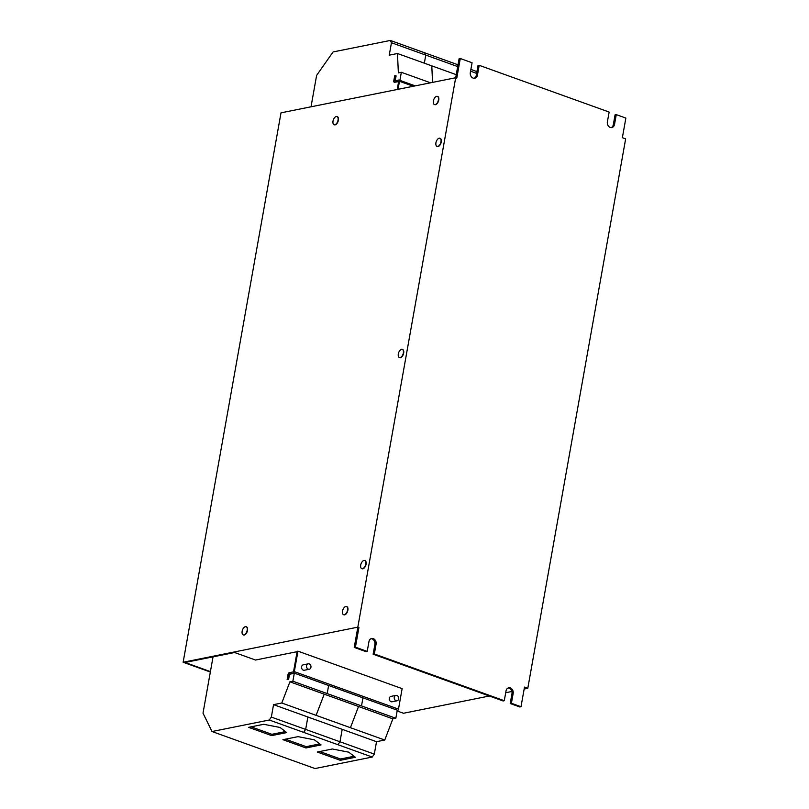 <?xml version="1.0" encoding="UTF-8"?>
<svg xmlns="http://www.w3.org/2000/svg" width="809" height="809" viewBox="0 0 809 809"><rect width="100%" height="100%" fill="white"/><g stroke="black" fill="none" stroke-linecap="round" stroke-linejoin="round"><path stroke-width="1.21" d="M243.367 634.913A4.338 2.306 -70.2 0 0 243.529 634.984A4.338 2.306 -70.2 0 0 244.257 635.025A4.338 2.306 -70.2 0 0 247.362 631.04A4.338 2.306 -70.2 0 0 246.462 626.823A4.338 2.306 -70.2 0 0 246.29 626.773M242.154 631.293A4.338 2.306 -70.2 0 0 242.053 632.507A4.338 2.306 -70.2 0 0 243.196 634.863A4.338 2.306 -70.2 0 0 243.934 634.903A4.338 2.306 -70.2 0 0 247.18 630.282A4.338 2.306 -70.2 0 0 246.128 626.702A4.338 2.306 -70.2 0 0 245.4 626.662A4.338 2.306 -70.2 0 0 243.752 627.784A7.109 7.109 0 0 0 242.053 632.507M399.545 357.578A4.338 2.306 -70.2 0 0 399.707 357.649A4.338 2.306 -70.2 0 0 400.435 357.699A4.338 2.306 -70.2 0 0 403.539 353.715A4.338 2.306 -70.2 0 0 402.639 349.498A4.338 2.306 -70.2 0 0 402.467 349.448M398.331 353.958A4.338 2.306 -70.2 0 0 398.23 355.181A4.338 2.306 -70.2 0 0 399.373 357.538A4.338 2.306 -70.2 0 0 400.111 357.578A4.338 2.306 -70.2 0 0 403.357 352.946A4.338 2.306 -70.2 0 0 402.316 349.377A4.338 2.306 -70.2 0 0 401.577 349.336A4.338 2.306 -70.2 0 0 399.929 350.459A7.109 7.109 0 0 0 398.23 355.181M343.744 614.749A4.338 2.306 -70.2 0 0 343.906 614.82A4.338 2.306 -70.2 0 0 344.634 614.86A4.338 2.306 -70.2 0 0 347.739 610.876A4.338 2.306 -70.2 0 0 346.839 606.659A4.338 2.306 -70.2 0 0 346.667 606.619M342.531 611.129A4.338 2.306 -70.2 0 0 342.429 612.342A4.338 2.306 -70.2 0 0 343.572 614.698A4.338 2.306 -70.2 0 0 344.31 614.739A4.338 2.306 -70.2 0 0 347.557 610.117A4.338 2.306 -70.2 0 0 346.505 606.548A4.338 2.306 -70.2 0 0 345.777 606.497A4.338 2.306 -70.2 0 0 344.128 607.63A7.109 7.109 0 0 0 342.429 612.342M434.615 104.573A4.338 2.306 -70.2 0 0 434.777 104.644A4.338 2.306 -70.2 0 0 435.515 104.695A4.338 2.306 -70.2 0 0 438.609 100.71A4.338 2.306 -70.2 0 0 437.709 96.493A4.338 2.306 -70.2 0 0 437.548 96.443M433.402 100.953A4.338 2.306 -70.2 0 0 433.3 102.177A4.338 2.306 -70.2 0 0 434.453 104.533A4.338 2.306 -70.2 0 0 435.181 104.573A4.338 2.306 -70.2 0 0 438.427 99.952A4.338 2.306 -70.2 0 0 437.386 96.372A4.338 2.306 -70.2 0 0 436.648 96.332A4.338 2.306 -70.2 0 0 434.999 97.454A7.109 7.109 0 0 0 433.3 102.177M361.936 568.707A4.338 2.306 -70.2 0 0 362.098 568.778A4.338 2.306 -70.2 0 0 362.826 568.828A4.338 2.306 -70.2 0 0 365.931 564.844A4.338 2.306 -70.2 0 0 365.031 560.627A4.338 2.306 -70.2 0 0 364.859 560.576M360.723 565.087A4.338 2.306 -70.2 0 0 360.622 566.31A4.338 2.306 -70.2 0 0 361.775 568.666A4.338 2.306 -70.2 0 0 362.503 568.707A4.338 2.306 -70.2 0 0 365.749 564.085A4.338 2.306 -70.2 0 0 364.707 560.506A4.338 2.306 -70.2 0 0 363.969 560.465A4.338 2.306 -70.2 0 0 362.321 561.588A7.109 7.109 0 0 0 360.622 566.31M437.153 146.449A4.338 2.306 -70.2 0 0 437.315 146.52A4.338 2.306 -70.2 0 0 438.043 146.56A4.338 2.306 -70.2 0 0 441.148 142.586A4.338 2.306 -70.2 0 0 440.248 138.369A4.338 2.306 -70.2 0 0 440.076 138.319M435.94 142.829A4.338 2.306 -70.2 0 0 435.839 144.053A4.338 2.306 -70.2 0 0 436.981 146.399A4.338 2.306 -70.2 0 0 437.72 146.449A4.338 2.306 -70.2 0 0 440.966 141.818A4.338 2.306 -70.2 0 0 439.924 138.248A4.338 2.306 -70.2 0 0 439.186 138.208A4.338 2.306 -70.2 0 0 437.538 139.33A7.109 7.109 0 0 0 435.839 144.053M334.238 124.738A4.338 2.306 -70.2 0 0 334.4 124.808A4.338 2.306 -70.2 0 0 335.138 124.859A4.338 2.306 -70.2 0 0 338.233 120.875A4.338 2.306 -70.2 0 0 337.333 116.658A4.338 2.306 -70.2 0 0 337.171 116.607M333.025 121.117A4.338 2.306 -70.2 0 0 332.924 122.341A4.338 2.306 -70.2 0 0 334.077 124.697A4.338 2.306 -70.2 0 0 334.805 124.738A4.338 2.306 -70.2 0 0 338.051 120.106A4.338 2.306 -70.2 0 0 337.009 116.536A4.338 2.306 -70.2 0 0 336.271 116.496A4.338 2.306 -70.2 0 0 334.623 117.618A7.109 7.109 0 0 0 332.924 122.341M309.281 669.235L304.336 670.236A2.751 2.215 -101.4 0 1 301.605 666.747A2.751 2.215 -101.4 0 1 303.254 664.836L308.199 663.845A2.751 2.215 78.6 0 0 306.55 665.756A2.751 2.215 78.6 0 0 309.281 669.235A2.751 2.215 78.6 0 0 310.939 667.334A2.751 2.215 78.6 0 0 308.199 663.845M397.007 700.796L392.062 701.787A2.751 2.215 -101.4 0 1 389.331 698.298A2.751 2.215 -101.4 0 1 390.98 696.387L395.925 695.396A2.751 2.215 78.6 0 0 394.276 697.307A2.751 2.215 78.6 0 0 397.007 700.796A2.751 2.215 78.6 0 0 398.665 698.885A2.751 2.215 78.6 0 0 395.925 695.396M395.834 718.261L361.512 705.913L362.948 697.833L361.512 705.913L327.19 693.576L328.626 685.486L327.19 693.576L292.868 681.229L294.304 673.149L397.27 710.181L395.834 718.261L392.861 718.857L384.75 740.033L376.519 741.691L374.304 754.119L372.241 757.052L269.276 720.02L212.019 731.518L203.008 713.174L213.04 656.857M372.241 757.052L314.984 768.55L212.019 731.518M355.384 757.275L348.709 752.158L332.357 748.992L317.259 752.026L340.286 760.308L355.384 757.275M286.74 732.58L280.066 727.473L263.714 724.298L248.606 727.331L271.632 735.614L286.74 732.58M376.519 741.691L307.875 716.996L305.66 729.425L303.597 732.367L305.66 729.425L271.339 717.077L269.276 720.02M321.062 744.927L314.388 739.82L298.036 736.645L282.928 739.679L305.954 747.961L321.062 744.927M470.878 69.422L476.926 71.596M415.199 85.875L399.899 80.374L401.335 72.294L398.362 72.891L397.472 53.515L389.24 55.174L391.455 42.746L390.322 40.45L458.005 64.791M390.322 40.45L333.075 51.948L316.612 75.399L311.02 106.808M489.344 696.013L403.499 713.255L397.128 710.969M505.706 692.726L511.885 691.483M524.161 689.025L527.792 688.287L524.495 687.104L521.006 706.732L511.409 703.274L513.159 693.465A4.47 3.61 -101.4 0 0 508.709 687.802A4.47 3.61 -101.4 0 0 506.029 690.906L504.28 700.715L374.334 653.975L376.084 644.166A4.47 3.61 -101.4 0 0 371.644 638.503A4.47 3.61 -101.4 0 0 368.955 641.608L367.215 651.417L355.424 647.18L358.923 627.551L357.821 627.157L455.689 77.745L456.782 78.139L460.281 58.521L472.072 62.758L470.322 72.567A4.47 3.61 -101.4 0 0 474.762 78.23A4.47 3.61 -101.4 0 0 477.452 75.136L479.191 65.327L609.137 112.057L607.387 121.866A4.47 3.61 -101.4 0 0 611.837 127.539A4.47 3.61 -101.4 0 0 614.516 124.434L616.266 114.625L625.863 118.074L622.364 137.692L625.65 138.875L527.792 688.287M355.424 647.18L354.231 647.412L357.72 627.794L358.923 627.551M210.34 672.026L183.137 662.247L357.821 627.157M210.411 671.612L185.039 662.48L234.62 652.519L255.513 660.033L297.105 651.68M297.965 651.164L297.166 651.326L293.515 671.804L289.187 672.795A1.517 0.809 -70.2 0 0 288.055 674.413L287.144 679.509L287.943 679.358L288.955 674.109L293.182 673.26A1.517 0.809 109.8 0 0 294.314 671.642L297.965 651.164L402.134 688.641L398.493 709.109A1.517 0.809 109.8 0 1 397.361 710.727L397.168 710.757M183.137 662.247L281.006 112.835L455.689 77.745M611.22 127.589A4.47 3.61 -101.4 0 0 613.323 124.677L615.073 114.868L616.266 114.625M455.7 77.755L459.087 58.764L460.281 58.521M479.191 65.327L477.998 65.559L476.248 75.379A4.47 3.61 -101.4 0 1 474.155 78.291M508.123 687.984A4.47 3.61 -101.4 0 1 511.966 693.707L510.216 703.517L519.813 706.975L521.006 706.732M510.216 703.517L511.409 703.274M371.058 638.685A4.47 3.61 -101.4 0 1 374.891 644.409L373.141 654.218L503.087 700.958L504.28 700.715M373.141 654.218L374.334 653.975M354.231 647.412L366.012 651.66L367.215 651.417M392.861 718.857L358.539 706.51L350.428 727.696L281.785 703.001L273.553 704.659L271.339 717.077M292.868 681.229L289.895 681.825L358.539 706.51L350.428 727.696L384.75 740.033M374.304 754.119L339.982 741.772L342.197 729.344L339.982 741.772L337.919 744.705L339.982 741.772L305.66 729.425L307.875 716.996L273.553 704.659M289.895 681.825L281.785 703.001M294.304 673.149L289.561 674.322L288.55 679.57L287.943 679.358M287.144 679.509L288.55 679.57M324.217 694.173L316.107 715.348L324.217 694.162M397.249 89.486L398.645 81.335L394.398 82.174A1.517 0.809 109.8 0 1 394.135 82.164A1.517 0.809 109.8 0 1 393.771 80.92L394.681 75.813L395.48 75.652L396.086 75.874L395.217 80.748M398.038 89.324L399.474 81.284A1.517 0.809 -70.2 0 0 399.11 80.04A1.517 0.809 -70.2 0 0 398.857 80.02L394.61 80.87L395.48 75.652M398.635 81.669L394.539 82.225M470.565 71.202L476.602 73.376M397.472 53.515L431.794 65.863L432.552 82.397L431.794 65.863L456.246 74.661M391.455 42.746L425.777 55.093L424.331 63.183L425.777 55.093L424.644 52.797L425.777 55.093L457.692 66.571M401.335 72.294L430.54 82.801M319.757 743.926L306.196 746.656L285.415 739.183M306.196 746.656L305.954 747.961M285.435 731.589L271.864 734.309L251.093 726.836M271.864 734.309L271.632 735.614M354.079 756.273L340.518 758.994L319.737 751.521M340.518 758.994L340.286 760.308M476.248 75.379L477.452 75.136M613.323 124.677L614.516 124.434M511.966 693.707L513.159 693.465M374.891 644.409L376.084 644.166M398.493 709.109L294.314 671.642M293.788 673.472L293.182 673.26M289.46 674.473L288.853 674.251M289.561 674.322L288.955 674.109M399.474 81.284L413.308 86.26M394.398 82.174L395.004 82.397M394.135 82.164L394.741 82.376M399.11 80.04L399.717 80.253"/></g></svg>

